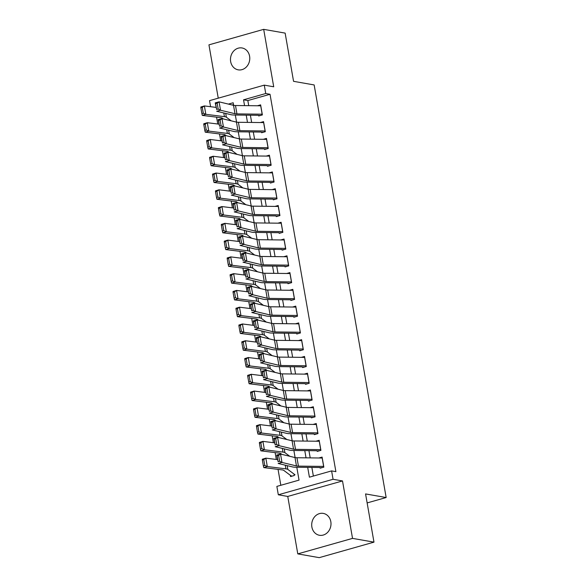 <?xml version="1.0" encoding="UTF-8"?>
<svg xmlns="http://www.w3.org/2000/svg" width="587" height="587" viewBox="0 0 587 587"><rect width="100%" height="100%" fill="white"/><g stroke="black" fill="none" stroke-linecap="round" stroke-linejoin="round"><path stroke-width="0.88" d="M230.654 61.591A11.109 9.605 -80.1 0 0 238.205 69.846A11.109 9.605 -80.1 0 0 249.592 56.227A11.109 9.605 -80.1 0 0 242.042 47.965A11.109 9.605 -80.1 0 0 230.654 61.591M311.88 527.016A11.109 9.605 -80.1 0 0 319.431 535.271A11.109 9.605 -80.1 0 0 330.819 521.652A11.109 9.605 -80.1 0 0 323.268 513.398A11.109 9.605 -80.1 0 0 311.88 527.016M210.586 106.709L209.53 100.641L264.275 85.137L265.742 93.524L243.546 99.812L244.559 105.623M367.139 502.92L386.158 497.534L314.148 84.939L293.559 81.329L285.143 33.114L263.688 29.35L208.943 44.854L218.247 98.176M386.158 497.534L365.569 493.924L373.978 542.146L319.233 557.65L297.785 553.886L352.53 538.382L342.507 480.944L333.064 479.286L278.319 494.79L276.859 486.403L299.047 480.122L296.802 467.245M342.507 480.944L287.755 496.448L297.785 553.886M287.755 496.448L278.319 494.79M216.574 117.165L217.77 124.011M219.501 133.939L220.69 140.777M222.429 150.712L223.618 157.551M225.357 167.486L226.545 174.324M228.284 184.259L229.473 191.098M231.212 201.025L232.401 207.871M234.132 217.799L235.328 224.638M237.06 234.573L238.256 241.411M239.988 251.346L241.184 258.185M242.915 268.12L244.111 274.958M245.843 284.886L247.039 291.732M248.771 301.659L249.967 308.505M251.698 318.433L252.894 325.271M254.626 335.206L255.822 342.045M257.554 351.98L258.75 358.818M260.481 368.753L261.677 375.592M263.409 385.52L264.605 392.365M266.337 402.293L267.525 409.132M269.264 419.067L270.453 425.905M272.192 435.84L273.381 442.679M275.12 452.614L276.308 459.452M278.047 469.38L280.821 485.28M373.978 542.146L352.53 538.382M258.676 115.977L262.374 114.927L260.621 104.86L257.422 105.77M261.604 132.75L265.302 131.701L263.548 121.634L260.349 122.544M264.532 149.516L268.23 148.474L266.476 138.407L263.277 139.317M267.459 166.29L271.157 165.24L269.404 155.181L266.204 156.083M270.387 183.063L274.085 182.014L272.331 171.954L269.132 172.857M273.315 199.837L277.013 198.788L275.259 188.728L272.06 189.63M276.242 216.61L279.94 215.561L278.187 205.494L274.987 206.404M279.17 233.377L282.868 232.335L281.107 222.268L277.915 223.177M282.098 250.15L285.796 249.101L284.035 239.041L280.843 239.944M285.025 266.924L288.723 265.874L286.962 255.815L283.77 256.717M287.953 283.697L291.651 282.648L289.89 272.588L286.698 273.491M290.873 300.471L294.579 299.421L292.818 289.354L289.618 290.264M293.801 317.237L297.506 316.195L295.745 306.128L292.546 307.038M296.728 334.01L300.427 332.968L298.673 322.901L295.474 323.804M299.656 350.784L303.354 349.735L301.601 339.675L298.401 340.577M302.584 367.557L306.282 366.508L304.528 356.448L301.329 357.351M305.511 384.331L309.21 383.282L307.456 373.215L304.257 374.124M308.439 401.104L312.137 400.055L310.384 389.988L307.184 390.898M311.367 417.871L315.065 416.829L313.311 406.762L310.112 407.672M314.294 434.644L317.993 433.595L316.239 423.535L313.04 424.438M317.222 451.418L320.92 450.368L319.167 440.309L315.967 441.211M290.338 475.309L290.558 476.571L294.256 475.521L293.999 474.039M233.516 104.618L232.166 105M307.698 467.369L309.408 477.187L331.604 470.899L335.889 471.654L270.027 94.28L247.839 100.56L248.727 105.667M250.392 115.206L251.654 122.441M253.32 131.972L254.582 139.214M256.248 148.746L257.51 155.988M259.175 165.519L260.437 172.761M262.103 182.293L263.365 189.528M265.023 199.066L266.293 206.301M267.951 215.833L269.22 223.075M270.878 232.606L272.148 239.848M273.806 249.38L275.068 256.622M276.734 266.153L277.996 273.388M279.661 282.927L280.924 290.161M282.589 299.7L283.851 306.935M285.517 316.466L286.779 323.708M288.444 333.24L289.707 340.482M291.372 350.013L292.634 357.248M294.3 366.787L295.562 374.022M297.227 383.56L298.49 390.795M300.155 400.327L301.417 407.569M303.083 417.1L304.345 424.342M306.01 433.874L307.272 441.116M308.938 450.647L310.2 457.882M311.858 467.421L313.37 476.064M320.15 468.191L323.848 467.142L322.094 457.082L318.895 457.985M264.275 85.137L273.718 86.795L263.688 29.35M270.027 94.28L265.742 93.524M331.604 470.899L333.064 479.286M233.641 105.352L233.186 102.747L228.409 104.097M295.114 457.567L293.874 450.471M292.187 440.8L290.947 433.698M289.259 424.027L288.019 416.931M286.331 407.253L285.091 400.158M283.404 390.48L282.164 383.384M280.476 373.706L279.243 366.611M277.548 356.94L276.316 349.837M274.621 340.167L273.388 333.071M271.7 323.393L270.46 316.298M268.773 306.619L267.533 299.524M265.845 289.846L264.605 282.751M262.917 273.072L261.677 265.977M259.99 256.306L258.75 249.204M257.062 239.533L255.822 232.437M254.134 222.759L252.894 215.664M251.207 205.986L249.967 198.89M248.279 189.212L247.039 182.117M245.351 172.446L244.111 165.343M242.424 155.672L241.184 148.577M239.496 138.899L238.256 131.804M236.568 122.125L235.328 115.03M246.224 115.155L247.487 122.397M249.152 131.928L250.414 139.163M252.08 148.702L253.342 155.937M255.007 165.468L256.27 172.71M257.935 182.241L259.197 189.484M260.863 199.015L262.125 206.257M263.783 215.789L265.053 223.023M266.711 232.562L267.98 239.797M269.638 249.336L270.901 256.57M272.566 266.102L273.828 273.344M275.494 282.875L276.756 290.117M278.421 299.649L279.683 306.884M281.349 316.422L282.611 323.657M284.277 333.196L285.539 340.431M287.204 349.962L288.466 357.204M290.132 366.736L291.394 373.978M293.06 383.509L294.322 390.751M295.987 400.283L297.249 407.517M298.915 417.056L300.177 424.291M301.843 433.822L303.105 441.064M304.77 450.596L306.032 457.838M247.839 100.56L243.546 99.812M323.723 466.408A6.075 1.174 170.1 0 0 323.642 466.408L298.423 466.122A8.673 1.68 -9.9 0 1 296.464 465.931L281.995 462.446L278.15 463.466L292.62 466.944A13.017 2.517 170.1 0 0 295.562 467.23L320.032 467.509M321.118 467.546L321.918 467.685M278.113 461.668L276.69 455.079L280.527 454.059L281.995 462.446L279.647 461.257L278.62 455.387L277.086 455.798L278.113 461.668L279.647 461.257M322.256 458.021A6.075 1.174 170.1 0 0 322.182 458.021L296.963 457.735A8.673 1.68 -9.9 0 1 294.997 457.544L280.527 454.059L278.62 455.387M276.69 455.079L277.086 455.798M262.338 460.003L263.365 465.873L264.781 465.44L263.754 459.57L262.338 460.003L262.316 459.217L265.845 458.146L277.475 459.599M263.754 459.57L265.845 458.146L267.312 466.533L285.898 468.852A13.017 2.517 -9.9 0 1 287.835 469.417L295.034 474.817M264.781 465.44L267.312 466.533L263.776 467.604L263.365 465.873M292.326 476.072L291.526 475.925A6.075 1.174 -9.9 0 1 290.851 475.697L283.653 470.304A8.673 1.68 170.1 0 0 282.369 469.923L263.776 467.604M320.796 449.635A6.075 1.174 170.1 0 0 320.715 449.635L295.496 449.349A8.673 1.68 -9.9 0 1 293.537 449.158L279.067 445.672L275.222 446.692L289.692 450.178A13.017 2.517 170.1 0 0 292.634 450.456L317.105 450.743M318.191 450.772L318.998 450.919M275.186 444.895L273.762 438.306L277.6 437.293L279.067 445.672L276.719 444.491L275.699 438.621L274.158 439.025L275.186 444.895L276.719 444.491M319.328 441.248A6.075 1.174 170.1 0 0 319.255 441.248L294.036 440.962A8.673 1.68 -9.9 0 1 292.069 440.771L277.6 437.293L275.699 438.621M273.762 438.306L274.158 439.025M317.868 432.868A6.075 1.174 170.1 0 0 317.794 432.861L292.568 432.575A8.673 1.68 -9.9 0 1 290.609 432.384L276.139 428.906L272.295 429.919L286.764 433.404A13.017 2.517 170.1 0 0 289.707 433.683L314.177 433.969M315.263 434.006L316.07 434.145M272.258 428.121L270.834 421.532L274.679 420.519L276.139 428.906L273.791 427.718L272.772 421.848L271.231 422.251L272.258 428.121L273.791 427.718M316.4 424.482A6.075 1.174 170.1 0 0 316.327 424.474L291.108 424.188A8.673 1.68 -9.9 0 1 289.142 423.997L274.679 420.519L272.772 421.848M270.834 421.532L271.231 422.251M314.94 416.095A6.075 1.174 170.1 0 0 314.867 416.095L289.64 415.801A8.673 1.68 -9.9 0 1 287.681 415.611L273.212 412.133L269.367 413.145L283.837 416.631A13.017 2.517 170.1 0 0 286.779 416.917L311.249 417.196M312.335 417.232L313.142 417.372M269.33 411.355L267.907 404.766L271.752 403.746L273.212 412.133L270.864 410.944L269.844 405.074L268.303 405.478L269.33 411.355L270.864 410.944M313.473 407.708A6.075 1.174 170.1 0 0 313.399 407.708L288.18 407.415A8.673 1.68 -9.9 0 1 286.214 407.224L271.752 403.746L269.844 405.074M267.907 404.766L268.303 405.478M312.013 399.321A6.075 1.174 170.1 0 0 311.939 399.321L286.713 399.028A8.673 1.68 -9.9 0 1 284.754 398.837L270.284 395.359L266.439 396.379L280.909 399.857A13.017 2.517 170.1 0 0 283.851 400.143L308.322 400.422M309.408 400.459L310.215 400.598M266.403 394.581L264.979 387.992L268.824 386.972L270.284 395.359L267.936 394.171L266.916 388.301L265.375 388.711L266.403 394.581L267.936 394.171M310.545 390.935A6.075 1.174 170.1 0 0 310.472 390.935L285.253 390.641A8.673 1.68 -9.9 0 1 283.286 390.458L268.824 386.972L266.916 388.301M264.979 387.992L265.375 388.711M259.417 443.229L260.437 449.099L261.853 448.673L260.826 442.803L259.417 443.229L259.388 442.451L262.917 441.38L274.547 442.825M260.826 442.803L262.917 441.38L264.385 449.759L282.971 452.078A13.017 2.517 -9.9 0 1 284.908 452.65L289.758 456.282M261.853 448.673L264.385 449.759L260.848 450.838L260.437 449.099M281.863 454.382L280.725 453.531A8.673 1.68 170.1 0 0 279.441 453.149L260.848 450.838M256.49 426.456L257.51 432.326L258.926 431.9L257.898 426.03L256.49 426.456L256.46 425.678L259.99 424.606L271.62 426.052M257.898 426.03L259.99 424.606L261.457 432.993L280.043 435.305A13.017 2.517 -9.9 0 1 281.98 435.877L286.83 439.509M258.926 431.9L261.457 432.993L257.92 434.064L257.51 432.326M278.942 437.608L277.798 436.757A8.673 1.68 170.1 0 0 276.514 436.376L257.92 434.064M253.562 409.682L254.582 415.552L255.998 415.126L254.971 409.256L253.562 409.682L253.533 408.904L257.062 407.833L268.692 409.278M254.971 409.256L257.062 407.833L258.529 416.22L277.115 418.531A13.017 2.517 -9.9 0 1 279.052 419.103L283.903 422.735M255.998 415.126L258.529 416.22L254.993 417.291L254.582 415.552M276.015 420.842L274.87 419.984A8.673 1.68 170.1 0 0 273.586 419.602L254.993 417.291M250.634 392.916L251.654 398.786L253.07 398.353L252.043 392.483L250.634 392.916L250.605 392.131L254.142 391.059L265.764 392.505M252.043 392.483L254.142 391.059L255.602 399.446L274.195 401.757A13.017 2.517 -9.9 0 1 276.125 402.33L280.975 405.962M253.07 398.353L255.602 399.446L252.065 400.517L251.654 398.786M273.087 404.069L271.942 403.21A8.673 1.68 170.1 0 0 270.658 402.829L252.065 400.517M309.085 382.548A6.075 1.174 170.1 0 0 309.011 382.548L283.785 382.254A8.673 1.68 -9.9 0 1 281.826 382.071L267.356 378.586L263.512 379.606L277.981 383.084A13.017 2.517 170.1 0 0 280.924 383.37L305.394 383.649M306.48 383.685L307.287 383.825M263.475 377.808L262.051 371.219L265.896 370.199L267.356 378.586L265.008 377.397L263.989 371.527L262.448 371.938L263.475 377.808L265.008 377.397M307.617 374.161A6.075 1.174 170.1 0 0 307.544 374.161L282.325 373.875A8.673 1.68 -9.9 0 1 280.359 373.684L265.896 370.199L263.989 371.527M262.051 371.219L262.448 371.938M247.707 376.142L248.727 382.012L250.143 381.579L249.115 375.709L247.707 376.142L247.677 375.357L251.214 374.286L262.837 375.739M249.115 375.709L251.214 374.286L252.674 382.673L271.267 384.991A13.017 2.517 -9.9 0 1 273.197 385.556L278.047 389.196M250.143 381.579L252.674 382.673L249.137 383.744L248.727 382.012M270.159 387.295L269.015 386.444A8.673 1.68 170.1 0 0 267.731 386.063L249.137 383.744M306.157 365.774A6.075 1.174 170.1 0 0 306.084 365.774L280.857 365.488A8.673 1.68 -9.9 0 1 278.898 365.297L264.429 361.812L260.584 362.832L275.054 366.317A13.017 2.517 170.1 0 0 277.996 366.596L302.466 366.882M303.552 366.912L304.36 367.051M260.547 361.034L259.124 354.445L262.969 353.425L264.429 361.812L262.081 360.631L261.061 354.761L259.52 355.164L260.547 361.034L262.081 360.631M304.69 357.388A6.075 1.174 170.1 0 0 304.616 357.388L279.397 357.101A8.673 1.68 -9.9 0 1 277.431 356.911L262.969 353.425L261.061 354.761M259.124 354.445L259.52 355.164M244.779 359.369L245.799 365.239L247.215 364.813L246.195 358.943L244.779 359.369L244.75 358.591L248.286 357.52L259.909 358.965M246.195 358.943L248.286 357.52L249.746 365.899L268.34 368.218A13.017 2.517 -9.9 0 1 270.269 368.79L275.12 372.422M247.215 364.813L249.746 365.899L246.21 366.978L245.799 365.239M267.232 370.522L266.087 369.671A8.673 1.68 170.1 0 0 264.803 369.289L246.21 366.978M303.23 349.001A6.075 1.174 170.1 0 0 303.156 349.001L277.937 348.715A8.673 1.68 -9.9 0 1 275.971 348.524L261.501 345.046L257.656 346.059L272.126 349.544A13.017 2.517 170.1 0 0 275.068 349.823L299.539 350.109M300.625 350.138L301.432 350.285M257.62 344.261L256.196 337.672L260.041 336.659L261.501 345.046L259.161 343.857L258.133 337.987L256.592 338.391L257.62 344.261L259.161 343.857M301.769 340.621A6.075 1.174 170.1 0 0 301.689 340.614L276.47 340.328A8.673 1.68 -9.9 0 1 274.503 340.137L260.041 336.659L258.133 337.987M256.196 337.672L256.592 338.391M241.851 342.595L242.879 348.465L244.287 348.04L243.267 342.17L241.851 342.595L241.822 341.817L245.359 340.746L256.981 342.192M243.267 342.17L245.359 340.746L246.819 349.133L265.412 351.444A13.017 2.517 -9.9 0 1 267.342 352.017L272.192 355.649M244.287 348.04L246.819 349.133L243.282 350.204L242.879 348.465M264.304 353.748L263.167 352.897A8.673 1.68 170.1 0 0 261.875 352.516L243.282 350.204M300.302 332.235A6.075 1.174 170.1 0 0 300.228 332.235L275.01 331.941A8.673 1.68 -9.9 0 1 273.043 331.75L258.573 328.272L254.729 329.285L269.198 332.77A13.017 2.517 170.1 0 0 272.141 333.056L296.611 333.335M297.697 333.372L298.504 333.511M254.692 327.487L253.268 320.906L257.113 319.886L258.573 328.272L256.233 327.084L255.206 321.214L253.665 321.617L254.692 327.487L256.233 327.084M298.842 323.848A6.075 1.174 170.1 0 0 298.761 323.848L273.542 323.554A8.673 1.68 -9.9 0 1 271.583 323.364L257.113 319.886L255.206 321.214M253.268 320.906L253.665 321.617M238.924 325.822L239.951 331.692L241.36 331.266L240.34 325.396L238.924 325.822L238.894 325.044L242.431 323.973L254.054 325.418M240.34 325.396L242.431 323.973L243.891 332.359L262.484 334.671A13.017 2.517 -9.9 0 1 264.414 335.243L269.264 338.875M241.36 331.266L243.891 332.359L240.362 333.431L239.951 331.692M261.376 336.975L260.239 336.124A8.673 1.68 170.1 0 0 258.948 335.742L240.362 333.431M297.374 315.461A6.075 1.174 170.1 0 0 297.301 315.461L272.082 315.168A8.673 1.68 -9.9 0 1 270.115 314.977L255.646 311.499L251.808 312.519L266.271 315.997A13.017 2.517 170.1 0 0 269.22 316.283L293.683 316.562M294.769 316.598L295.577 316.738M251.764 310.721L250.341 304.132L254.186 303.112L255.646 311.499L253.305 310.31L252.278 304.44L250.737 304.851L251.764 310.721L253.305 310.31M295.914 307.074A6.075 1.174 170.1 0 0 295.841 307.074L270.614 306.781A8.673 1.68 -9.9 0 1 268.655 306.59L254.186 303.112L252.278 304.44M250.341 304.132L250.737 304.851M235.996 309.055L237.023 314.925L238.432 314.493L237.412 308.623L235.996 309.055L235.967 308.27L239.503 307.199L251.133 308.645M237.412 308.623L239.503 307.199L240.963 315.586L259.557 317.897A13.017 2.517 -9.9 0 1 261.486 318.47L266.337 322.102M238.432 314.493L240.963 315.586L237.434 316.657L237.023 314.925M258.449 320.209L257.311 319.35A8.673 1.68 170.1 0 0 256.02 318.968L237.434 316.657M294.447 298.688A6.075 1.174 170.1 0 0 294.373 298.688L269.154 298.394A8.673 1.68 -9.9 0 1 267.188 298.211L252.726 294.725L248.881 295.745L263.343 299.223A13.017 2.517 170.1 0 0 266.293 299.509L290.756 299.788M291.849 299.825L292.649 299.964M248.837 293.948L247.413 287.359L251.258 286.339L252.726 294.725L250.378 293.537L249.35 287.667L247.817 288.078L248.837 293.948L250.378 293.537M292.986 290.301A6.075 1.174 170.1 0 0 292.913 290.301L267.687 290.007A8.673 1.68 -9.9 0 1 265.728 289.824L251.258 286.339L249.35 287.667M247.413 287.359L247.817 288.078M233.068 292.282L234.096 298.152L235.504 297.719L234.484 291.849L233.068 292.282L233.039 291.497L236.576 290.426L248.206 291.871M234.484 291.849L236.576 290.426L238.036 298.812L256.629 301.124A13.017 2.517 -9.9 0 1 258.559 301.696L263.409 305.335M235.504 297.719L238.036 298.812L234.507 299.884L234.096 298.152M255.521 303.435L254.384 302.576A8.673 1.68 170.1 0 0 253.092 302.202L234.507 299.884M291.519 281.914A6.075 1.174 170.1 0 0 291.445 281.914L266.227 281.628A8.673 1.68 -9.9 0 1 264.26 281.437L249.798 277.952L245.953 278.972L260.415 282.45A13.017 2.517 170.1 0 0 263.365 282.736L287.828 283.022M288.921 283.051L289.721 283.191M245.909 277.174L244.486 270.585L248.33 269.565L249.798 277.952L247.45 276.77L246.423 270.893L244.889 271.304L245.909 277.174L247.45 276.77M290.059 273.527A6.075 1.174 170.1 0 0 289.985 273.527L264.759 273.241A8.673 1.68 -9.9 0 1 262.8 273.05L248.33 269.565L246.423 270.893M244.486 270.585L244.889 271.304M230.141 275.508L231.168 281.378L232.577 280.953L231.557 275.076L230.141 275.508L230.111 274.731L233.648 273.652L245.278 275.105M231.557 275.076L233.648 273.652L235.108 282.039L253.701 284.357A13.017 2.517 -9.9 0 1 255.631 284.922L260.481 288.562M232.577 280.953L235.108 282.039L231.579 283.11L231.168 281.378M252.593 286.661L251.456 285.81A8.673 1.68 170.1 0 0 250.165 285.429L231.579 283.11M288.591 265.141A6.075 1.174 170.1 0 0 288.518 265.141L263.299 264.854A8.673 1.68 -9.9 0 1 261.332 264.664L246.87 261.178L243.025 262.198L257.488 265.684A13.017 2.517 170.1 0 0 260.437 265.962L284.9 266.249M285.994 266.278L286.794 266.425M242.981 260.401L241.558 253.811L245.403 252.799L246.87 261.178L244.522 259.997L243.495 254.127L241.961 254.531L242.981 260.401L244.522 259.997M287.131 256.754A6.075 1.174 170.1 0 0 287.058 256.754L261.831 256.468A8.673 1.68 -9.9 0 1 259.872 256.277L245.403 252.799L243.495 254.127M241.558 253.811L241.961 254.531M227.213 258.735L228.24 264.605L229.656 264.179L228.629 258.309L227.213 258.735L227.184 257.957L230.72 256.886L242.35 258.331M228.629 258.309L230.72 256.886L232.188 265.273L250.774 267.584A13.017 2.517 -9.9 0 1 252.703 268.156L257.554 271.788M229.656 264.179L232.188 265.273L228.651 266.344L228.24 264.605M249.666 269.888L248.528 269.037A8.673 1.68 170.1 0 0 247.237 268.655L228.651 266.344M285.664 248.374A6.075 1.174 170.1 0 0 285.59 248.367L260.371 248.081A8.673 1.68 -9.9 0 1 258.405 247.89L243.943 244.412L240.098 245.425L254.56 248.91A13.017 2.517 170.1 0 0 257.51 249.196L281.98 249.475M283.066 249.512L283.866 249.651M240.054 243.627L238.63 237.038L242.475 236.025L243.943 244.412L241.595 243.223L240.567 237.353L239.034 237.757L240.054 243.627L241.595 243.223M284.203 239.988A6.075 1.174 170.1 0 0 284.13 239.988L258.904 239.694A8.673 1.68 -9.9 0 1 256.945 239.503L242.475 236.025L240.567 237.353M238.63 237.038L239.034 237.757M224.285 241.961L225.313 247.831L226.729 247.406L225.702 241.536L224.285 241.961L224.256 241.184L227.793 240.112L239.423 241.558M225.702 241.536L227.793 240.112L229.26 248.499L247.846 250.81A13.017 2.517 -9.9 0 1 249.776 251.383L254.633 255.015M226.729 247.406L229.26 248.499L225.724 249.57L225.313 247.831M246.738 253.114L245.601 252.263A8.673 1.68 170.1 0 0 244.309 251.882L225.724 249.57M282.736 231.601A6.075 1.174 170.1 0 0 282.663 231.601L257.444 231.307A8.673 1.68 -9.9 0 1 255.477 231.117L241.015 227.639L237.17 228.659L251.632 232.136A13.017 2.517 170.1 0 0 254.582 232.423L279.052 232.701M280.138 232.738L280.938 232.878M237.126 226.861L235.703 220.272L239.547 219.252L241.015 227.639L238.667 226.45L237.64 220.58L236.106 220.991L237.126 226.861L238.667 226.45M281.276 223.214A6.075 1.174 170.1 0 0 281.202 223.214L255.976 222.921A8.673 1.68 -9.9 0 1 254.017 222.73L239.547 219.252L237.64 220.58M235.703 220.272L236.106 220.991M221.358 225.188L222.385 231.065L223.801 230.632L222.774 224.762L221.358 225.188L221.328 224.41L224.865 223.339L236.495 224.784M222.774 224.762L224.865 223.339L226.333 231.726L244.918 234.037A13.017 2.517 -9.9 0 1 246.848 234.609L251.706 238.241M223.801 230.632L226.333 231.726L222.796 232.797L222.385 231.065M243.81 236.348L242.673 235.49A8.673 1.68 170.1 0 0 241.382 235.108L222.796 232.797M279.808 214.827A6.075 1.174 170.1 0 0 279.735 214.827L254.516 214.534A8.673 1.68 -9.9 0 1 252.549 214.343L238.087 210.865L234.242 211.885L248.712 215.363A13.017 2.517 170.1 0 0 251.654 215.649L276.125 215.928M277.211 215.965L278.011 216.104M234.198 210.087L232.775 203.498L236.62 202.478L238.087 210.865L235.739 209.676L234.712 203.806L233.178 204.217L234.198 210.087L235.739 209.676M278.348 206.441A6.075 1.174 170.1 0 0 278.275 206.441L253.056 206.147A8.673 1.68 -9.9 0 1 251.089 205.964L236.62 202.478L234.712 203.806M232.775 203.498L233.178 204.217M218.43 208.422L219.457 214.292L220.873 213.859L219.846 207.989L218.43 208.422L218.401 207.637L221.937 206.565L233.567 208.011M219.846 207.989L221.937 206.565L223.405 214.952L241.991 217.263A13.017 2.517 -9.9 0 1 243.928 217.836L248.778 221.475M220.873 213.859L223.405 214.952L219.868 216.023L219.457 214.292M240.883 219.575L239.745 218.716A8.673 1.68 170.1 0 0 238.454 218.342L219.868 216.023M276.888 198.054A6.075 1.174 170.1 0 0 276.807 198.054L251.588 197.768A8.673 1.68 -9.9 0 1 249.622 197.577L235.16 194.092L231.315 195.111L245.784 198.589A13.017 2.517 170.1 0 0 248.727 198.876L273.197 199.154M274.283 199.191L275.083 199.331M231.278 193.314L229.847 186.725L233.692 185.705L235.16 194.092L232.812 192.903L231.784 187.033L230.251 187.444L231.278 193.314L232.812 192.903M275.42 189.667A6.075 1.174 170.1 0 0 275.347 189.667L250.128 189.381A8.673 1.68 -9.9 0 1 248.162 189.19L233.692 185.705L231.784 187.033M229.847 186.725L230.251 187.444M215.502 191.648L216.53 197.518L217.946 197.085L216.919 191.215L215.502 191.648L215.48 190.863L219.01 189.792L230.64 191.245M216.919 191.215L219.01 189.792L220.477 198.179L239.063 200.497A13.017 2.517 -9.9 0 1 241 201.062L245.85 204.702M217.946 197.085L220.477 198.179L216.941 199.25L216.53 197.518M237.955 202.801L236.818 201.95A8.673 1.68 170.1 0 0 235.534 201.568L216.941 199.25M273.96 181.28A6.075 1.174 170.1 0 0 273.88 181.28L248.661 180.994A8.673 1.68 -9.9 0 1 246.701 180.803L232.232 177.318L228.387 178.338L242.857 181.823A13.017 2.517 170.1 0 0 245.799 182.102L270.269 182.388M271.355 182.418L272.163 182.564M228.35 176.54L226.927 169.951L230.764 168.939L232.232 177.318L229.884 176.137L228.864 170.267L227.323 170.67L228.35 176.54L229.884 176.137M272.493 172.894A6.075 1.174 170.1 0 0 272.419 172.894L247.2 172.607A8.673 1.68 -9.9 0 1 245.234 172.417L230.764 168.939L228.864 170.267M226.927 169.951L227.323 170.67M212.582 174.875L213.602 180.745L215.018 180.319L213.991 174.449L212.582 174.875L212.553 174.097L216.082 173.026L227.712 174.471M213.991 174.449L216.082 173.026L217.55 181.405L236.135 183.724A13.017 2.517 -9.9 0 1 238.073 184.296L242.923 187.928M215.018 180.319L217.55 181.405L214.013 182.484L213.602 180.745M235.027 186.028L233.89 185.176A8.673 1.68 170.1 0 0 232.606 184.795L214.013 182.484M271.033 164.514A6.075 1.174 170.1 0 0 270.959 164.507L245.733 164.221A8.673 1.68 -9.9 0 1 243.774 164.03L229.304 160.552L225.459 161.564L239.929 165.05A13.017 2.517 170.1 0 0 242.871 165.329L267.342 165.615M268.428 165.651L269.235 165.791M225.423 159.767L223.999 153.178L227.844 152.165L229.304 160.552L226.956 159.363L225.936 153.493L224.395 153.897L225.423 159.767L226.956 159.363M269.565 156.127A6.075 1.174 170.1 0 0 269.492 156.12L244.273 155.834A8.673 1.68 -9.9 0 1 242.306 155.643L227.844 152.165L225.936 153.493M223.999 153.178L224.395 153.897M209.654 158.101L210.674 163.971L212.09 163.546L211.063 157.676L209.654 158.101L209.625 157.323L213.154 156.252L224.784 157.698M211.063 157.676L213.154 156.252L214.622 164.639L233.208 166.95A13.017 2.517 -9.9 0 1 235.145 167.522L239.995 171.155M212.09 163.546L214.622 164.639L211.085 165.71L210.674 163.971M232.107 169.254L230.962 168.403A8.673 1.68 170.1 0 0 229.678 168.021L211.085 165.71M268.105 147.741A6.075 1.174 170.1 0 0 268.032 147.741L242.805 147.447A8.673 1.68 -9.9 0 1 240.846 147.256L226.377 143.778L222.532 144.791L237.001 148.276A13.017 2.517 170.1 0 0 239.944 148.562L264.414 148.841M265.5 148.878L266.307 149.017M222.495 143.001L221.072 136.411L224.916 135.392L226.377 143.778L224.029 142.59L223.009 136.72L221.468 137.123L222.495 143.001L224.029 142.59M266.637 139.354A6.075 1.174 170.1 0 0 266.564 139.354L241.345 139.06A8.673 1.68 -9.9 0 1 239.379 138.87L224.916 135.392L223.009 136.72M221.072 136.411L221.468 137.123M206.727 141.328L207.747 147.198L209.163 146.772L208.136 140.902L206.727 141.328L206.697 140.55L210.227 139.479L221.857 140.924M208.136 140.902L210.227 139.479L211.694 147.865L230.28 150.177A13.017 2.517 -9.9 0 1 232.217 150.749L237.067 154.381M209.163 146.772L211.694 147.865L208.158 148.937L207.747 147.198M229.179 152.488L228.035 151.629A8.673 1.68 170.1 0 0 226.751 151.248L208.158 148.937M265.177 130.967A6.075 1.174 170.1 0 0 265.104 130.967L239.878 130.674A8.673 1.68 -9.9 0 1 237.918 130.483L223.449 127.005L219.604 128.025L234.074 131.503A13.017 2.517 170.1 0 0 237.016 131.789L261.486 132.068M262.572 132.104L263.38 132.244M219.567 126.227L218.144 119.638L221.989 118.618L223.449 127.005L221.101 125.816L220.081 119.946L218.54 120.357L219.567 126.227L221.101 125.816M263.71 122.58A6.075 1.174 170.1 0 0 263.636 122.58L238.417 122.287A8.673 1.68 -9.9 0 1 236.451 122.103L221.989 118.618L220.081 119.946M218.144 119.638L218.54 120.357M203.799 124.561L204.819 130.431L206.235 129.998L205.208 124.128L203.799 124.561L203.77 123.776L207.306 122.705L218.929 124.15M205.208 124.128L207.306 122.705L208.767 131.092L227.36 133.403A13.017 2.517 -9.9 0 1 229.29 133.975L234.14 137.607M206.235 129.998L208.767 131.092L205.23 132.163L204.819 130.431M226.252 135.714L225.107 134.856A8.673 1.68 170.1 0 0 223.823 134.474L205.23 132.163M262.25 114.194A6.075 1.174 170.1 0 0 262.176 114.194L236.95 113.9A8.673 1.68 -9.9 0 1 234.991 113.717L220.521 110.231L216.676 111.251L231.146 114.729A13.017 2.517 170.1 0 0 234.088 115.015L258.559 115.294M259.645 115.331L260.452 115.47M216.64 109.453L215.216 102.864L219.061 101.845L220.521 110.231L218.173 109.043L217.153 103.173L215.612 103.583L216.64 109.453L218.173 109.043M260.782 105.807A6.075 1.174 170.1 0 0 260.709 105.807L235.49 105.521A8.673 1.68 -9.9 0 1 233.523 105.33L219.061 101.845L217.153 103.173M215.216 102.864L215.612 103.583M200.871 107.788L201.891 113.658L203.307 113.225L202.28 107.355L200.871 107.788L200.842 107.003L204.379 105.931L216.001 107.384M202.28 107.355L204.379 105.931L205.839 114.318L224.432 116.637A13.017 2.517 -9.9 0 1 226.362 117.202L231.212 120.841M203.307 113.225L205.839 114.318L202.302 115.39L201.891 113.658M223.324 118.941L222.18 118.09A8.673 1.68 170.1 0 0 220.895 117.708L202.302 115.39M298.423 466.122L296.963 457.735M296.464 465.931L294.997 457.544M323.642 466.408L322.182 458.021M285.26 465.175L285.898 468.852M287.175 465.638L287.835 469.417M295.496 449.349L294.036 440.962M293.537 449.158L292.069 440.771M320.715 449.635L319.255 441.248M292.568 432.575L291.108 424.188M290.609 432.384L289.142 423.997M317.794 432.861L316.327 424.474M289.64 415.801L288.18 407.415M287.681 415.611L286.214 407.224M314.867 416.095L313.399 407.708M286.713 399.028L285.253 390.641M284.754 398.837L283.286 390.458M311.939 399.321L310.472 390.935M282.332 448.402L282.971 452.078M284.247 448.864L284.908 452.65M279.405 431.628L280.043 435.305M281.32 432.091L281.98 435.877M276.477 414.862L277.115 418.531M278.392 415.317L279.052 419.103M273.549 398.089L274.195 401.757M275.464 398.551L276.125 402.33M283.785 382.254L282.325 373.875M281.826 382.071L280.359 373.684M309.011 382.548L307.544 374.161M270.622 381.315L271.267 384.991M272.537 381.777L273.197 385.556M280.857 365.488L279.397 357.101M278.898 365.297L277.431 356.911M306.084 365.774L304.616 357.388M267.694 364.542L268.34 368.218M269.609 365.004L270.269 368.79M277.937 348.715L276.47 340.328M275.971 348.524L274.503 340.137M303.156 349.001L301.689 340.614M264.766 347.768L265.412 351.444M266.681 348.23L267.342 352.017M275.01 331.941L273.542 323.554M273.043 331.75L271.583 323.364M300.228 332.235L298.761 323.848M261.839 331.002L262.484 334.671M263.754 331.457L264.414 335.243M272.082 315.168L270.614 306.781M270.115 314.977L268.655 306.59M297.301 315.461L295.841 307.074M258.911 314.228L259.557 317.897M260.826 314.691L261.486 318.47M269.154 298.394L267.687 290.007M267.188 298.211L265.728 289.824M294.373 298.688L292.913 290.301M255.991 297.455L256.629 301.124M257.898 297.917L258.559 301.696M266.227 281.628L264.759 273.241M264.26 281.437L262.8 273.05M291.445 281.914L289.985 273.527M253.063 280.681L253.701 284.357M254.971 281.144L255.631 284.922M263.299 264.854L261.831 256.468M261.332 264.664L259.872 256.277M288.518 265.141L287.058 256.754M250.135 263.908L250.774 267.584M252.043 264.37L252.703 268.156M260.371 248.081L258.904 239.694M258.405 247.89L256.945 239.503M285.59 248.367L284.13 239.988M247.208 247.142L247.846 250.81M249.115 247.597L249.776 251.383M257.444 231.307L255.976 222.921M255.477 231.117L254.017 222.73M282.663 231.601L281.202 223.214M244.28 230.368L244.918 234.037M246.195 230.823L246.848 234.609M254.516 214.534L253.056 206.147M252.549 214.343L251.089 205.964M279.735 214.827L278.275 206.441M241.352 213.595L241.991 217.263M243.267 214.057L243.928 217.836M251.588 197.768L250.128 189.381M249.622 197.577L248.162 189.19M276.807 198.054L275.347 189.667M238.425 196.821L239.063 200.497M240.34 197.283L241 201.062M248.661 180.994L247.2 172.607M246.701 180.803L245.234 172.417M273.88 181.28L272.419 172.894M235.497 180.048L236.135 183.724M237.412 180.51L238.073 184.296M245.733 164.221L244.273 155.834M243.774 164.03L242.306 155.643M270.959 164.507L269.492 156.12M232.569 163.274L233.208 166.95M234.484 163.736L235.145 167.522M242.805 147.447L241.345 139.06M240.846 147.256L239.379 138.87M268.032 147.741L266.564 139.354M229.642 146.508L230.28 150.177M231.557 146.963L232.217 150.749M239.878 130.674L238.417 122.287M237.918 130.483L236.451 122.103M265.104 130.967L263.636 122.58M226.714 129.734L227.36 133.403M228.629 130.197L229.29 133.975M236.95 113.9L235.49 105.521M234.991 113.717L233.523 105.33M262.176 114.194L260.709 105.807M223.786 112.961L224.432 116.637M225.702 113.423L226.362 117.202"/></g></svg>

